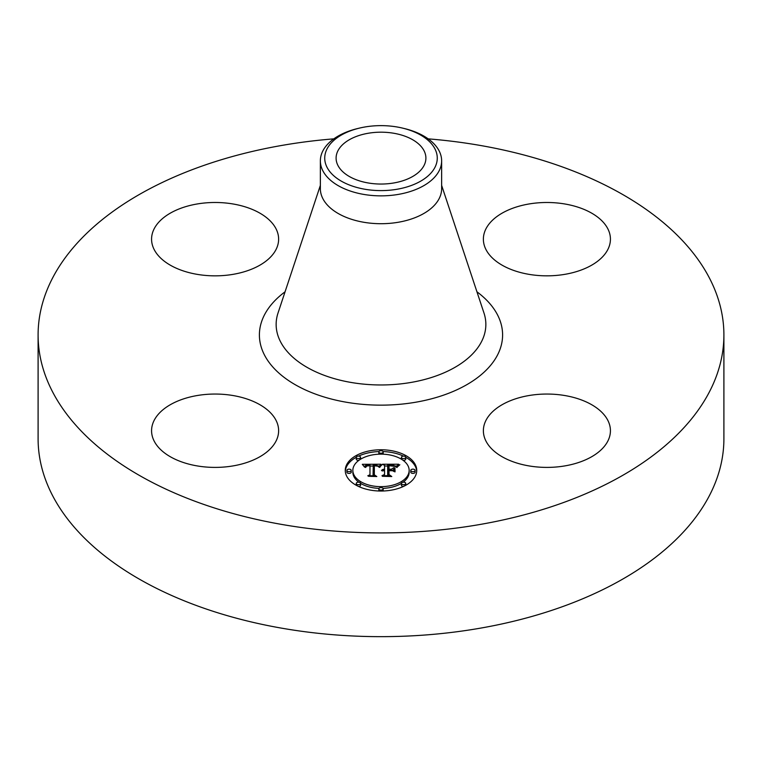 <?xml version="1.0" encoding="UTF-8"?>
<svg xmlns="http://www.w3.org/2000/svg" width="762" height="762" viewBox="0 0 762 762"><rect width="100%" height="100%" fill="white"/><g stroke="black" fill="none" stroke-linecap="round" stroke-linejoin="round"><path stroke-width="1.14" d="M276.063 420.395A63.522 36.681 180 0 1 278.625 430.721A63.522 36.681 180 0 1 224.133 467.03A63.522 36.681 180 0 1 154.143 441.046A63.522 36.681 180 0 1 151.571 430.721A63.522 36.681 180 0 1 206.064 394.421A63.522 36.681 180 0 1 276.063 420.395M428.177 138.855A342.9 197.968 180 0 1 723.9 334.947L723.9 438.683A342.9 197.968 180 0 1 477.536 628.65A342.9 197.968 180 0 1 38.1 438.683L38.1 334.947A342.9 197.968 180 0 1 284.464 144.98A342.9 197.968 180 0 1 333.823 138.855M723.9 334.947A342.9 197.968 180 0 1 477.536 524.904A342.9 197.968 180 0 1 38.1 334.947M368.36 133.236A44.901 25.927 180 0 1 425.901 158.115A44.901 25.927 180 0 1 393.64 182.994A44.901 25.927 180 0 1 336.099 158.115A44.901 25.927 180 0 1 368.36 133.236M434.997 167.259A56.274 32.49 0 0 0 402.85 128.178A56.274 32.49 0 0 0 359.15 128.178A56.274 32.49 0 0 0 327.003 148.971A56.274 32.49 0 0 0 365.16 189.29A56.274 32.49 0 0 0 434.997 167.259M402.85 128.178L404.546 128.588A60.636 35.014 0 0 1 441.636 160.849A60.636 35.014 0 0 1 439.188 170.707A60.636 35.014 180 0 1 398.069 194.443A60.636 35.014 0 0 1 320.364 160.849A60.636 35.014 0 0 1 322.812 151A60.636 35.014 180 0 1 357.454 128.588L359.15 128.178M441.636 160.849L441.636 188.7A60.636 35.014 180 0 1 398.069 222.294A60.636 35.014 180 0 1 320.364 188.7L320.364 160.849M529.009 395.535A63.522 36.681 180 0 1 610.429 430.721A63.522 36.681 180 0 1 564.785 465.915A63.522 36.681 180 0 1 483.375 430.721A63.522 36.681 180 0 1 529.009 395.535M485.937 249.488A63.522 36.681 180 0 1 483.375 239.163A63.522 36.681 180 0 1 537.867 202.863A63.522 36.681 180 0 1 607.857 228.838A63.522 36.681 180 0 1 610.429 239.163A63.522 36.681 180 0 1 555.936 275.463A63.522 36.681 180 0 1 485.937 249.488M232.991 274.358A63.522 36.681 180 0 1 151.571 239.163A63.522 36.681 180 0 1 197.215 203.968A63.522 36.681 180 0 1 278.625 239.163A63.522 36.681 180 0 1 232.991 274.358M345.262 470.402A35.738 20.631 180 0 1 381 449.77A35.738 20.631 180 0 1 416.738 470.402A35.738 20.631 180 0 1 381 491.033A35.738 20.631 180 0 1 345.262 470.402M416.7 471.278A35.738 20.631 0 0 0 405.746 457.286M403.441 456.105A35.738 20.631 0 0 0 383.057 451.571M378.943 451.571A35.738 20.631 0 0 0 358.559 456.105M356.254 457.286A35.738 20.631 0 0 0 345.3 471.278M352.844 470.402A28.156 16.259 180 0 1 381 454.142A28.156 16.259 180 0 1 409.156 470.402A28.156 16.259 180 0 1 381 486.651A28.156 16.259 180 0 1 352.844 470.402L352.844 472.164A28.156 16.259 0 0 0 358.873 482.213M360.569 483.356A28.156 16.259 0 0 0 378.99 488.375M383.01 488.375A28.156 16.259 0 0 0 401.431 483.356M403.127 482.213A28.156 16.259 0 0 0 409.156 472.164L409.156 470.402M378.838 451.952A2.162 1.248 180 0 1 381 450.704A2.162 1.248 180 0 1 383.162 451.952A2.162 1.248 180 0 1 381 453.209A2.162 1.248 180 0 1 378.838 451.952L378.838 453.723A2.162 1.248 0 0 0 378.99 454.181M383.01 454.181A2.162 1.248 0 0 0 383.162 453.723L383.162 451.952M410.775 472.164A2.162 1.248 0 0 0 412.947 473.412A2.162 1.248 0 0 0 415.109 472.164L415.109 470.402A2.162 1.248 180 0 1 412.947 471.649A2.162 1.248 180 0 1 410.775 470.402L410.775 472.164M401.422 457.352A2.162 1.248 180 0 1 403.584 456.105A2.162 1.248 180 0 1 405.755 457.352A2.162 1.248 180 0 1 403.584 458.61A2.162 1.248 180 0 1 401.422 457.352L401.422 459.124A2.162 1.248 0 0 0 401.431 459.21M403.127 460.343A2.162 1.248 0 0 0 405.755 459.124L405.755 457.352M378.838 488.842A2.162 1.248 180 0 1 381 487.594A2.162 1.248 180 0 1 383.162 488.842A2.162 1.248 180 0 1 381 490.09A2.162 1.248 180 0 1 378.838 488.842L378.838 490.604A2.162 1.248 0 0 0 378.943 490.995M383.057 490.995A2.162 1.248 0 0 0 383.162 490.604L383.162 488.842M401.422 483.441A2.162 1.248 180 0 1 403.584 482.184A2.162 1.248 180 0 1 405.755 483.441A2.162 1.248 180 0 1 403.584 484.689A2.162 1.248 180 0 1 401.422 483.441L401.422 485.203A2.162 1.248 0 0 0 403.441 486.451M405.746 485.28A2.162 1.248 0 0 0 405.755 485.203L405.755 483.441M346.891 470.402L346.891 472.164A2.162 1.248 0 0 0 349.053 473.412A2.162 1.248 0 0 0 351.225 472.164L351.225 470.402A2.162 1.248 180 0 1 349.053 471.649A2.162 1.248 180 0 1 346.891 470.402A2.162 1.248 180 0 1 349.053 469.144A2.162 1.248 180 0 1 351.225 470.402M356.245 457.352A2.162 1.248 180 0 1 358.416 456.105A2.162 1.248 180 0 1 360.578 457.352A2.162 1.248 180 0 1 358.416 458.61A2.162 1.248 180 0 1 356.245 457.352L356.245 459.124A2.162 1.248 0 0 0 358.873 460.343M360.569 459.21A2.162 1.248 0 0 0 360.578 459.124L360.578 457.352M356.245 483.441A2.162 1.248 180 0 1 358.416 482.184A2.162 1.248 180 0 1 360.578 483.441A2.162 1.248 180 0 1 358.416 484.689A2.162 1.248 180 0 1 356.245 483.441L356.245 485.203A2.162 1.248 0 0 0 356.254 485.28M358.559 486.451A2.162 1.248 0 0 0 360.578 485.203L360.578 483.441M381.01 464.229L378.743 466.954L376.857 465.258L373.266 465.039L373.075 474.812L374.923 475.793L367.789 475.793L369.97 474.736L369.97 465.763L367.065 465.934L365.36 467.411L366.474 465.858L369.97 465.087L365.741 465.42L364.569 467.106L362.302 464.315L381.01 464.229M381.991 464.791L379.324 467.344L381.991 464.791M377.828 466.201L374.342 465.772L374.323 474.84L376.809 476.536L368.475 476.288L375.952 476.288L373.856 474.907L373.856 465.515L377.828 466.201M382.448 464.229L398.659 464.229L396.097 466.935L393.602 465.211L387.677 464.972L387.677 469.192L388.63 469.192L388.63 465.468L393.316 465.582L395.126 466.392L389.02 465.715L389.02 469.192L391.382 469.192L393.878 467.668L393.878 471.449L391.258 469.954L387.677 469.954L387.677 474.497L389.677 475.669L382.01 475.669L384.553 474.497L384.553 470.621L382.153 470.954L384.553 469.954L381.467 470.478L384.553 469.192L384.553 465.392L382.448 464.229M399.84 464.772L396.707 467.411L399.84 464.772M395.021 467.982L394.611 471.745M392.22 470.706L389.02 470.706L389.02 474.564L391.773 476.536L382.333 476.288L390.896 476.288L388.63 474.678L388.63 470.468L392.22 470.706M384.553 472.383L384.553 474.497M393.878 471.449L393.878 469.44L392.173 470.478M387.677 470.964L387.677 466.744M396.764 465.992L395.164 465.992M387.677 465.992L384.553 465.992M384.553 469.192L384.553 469.954M384.096 469.23L384.096 469.935M383.667 469.278L383.667 469.954M383.276 469.354L383.276 469.992M382.915 469.449L382.915 470.059M382.591 469.563L382.591 470.144M382.295 469.706L382.295 470.249M382.038 469.868L382.038 470.364M387.677 474.497L387.677 475.669M391.382 469.192L391.382 470.021M389.02 469.192L389.02 469.954M388.63 469.192L388.63 469.954M387.677 469.192L387.677 469.954M379.352 466.001L378.009 466.011M373.247 466.03L369.97 466.049M364.912 466.068L363.731 466.077M369.97 474.736L369.97 475.793L369.97 474.736M369.97 465.087L369.97 466.858M366.027 466.134L366.027 466.649M365.903 466.249L365.903 466.896M365.789 466.373L365.789 467.316M365.684 466.515L365.684 467.411M365.598 466.668L365.598 467.411M365.522 466.83L365.522 467.411M373.075 474.812L373.075 475.793M394.611 467.849L394.611 469.621M395.021 471.878L395.021 469.754M381.391 464.83L381.391 465.315M381.171 465.001L381.171 465.534M380.952 465.211L380.952 465.782M380.733 465.43L380.733 466.039M380.505 465.677L380.505 466.325M380.286 465.953L380.286 466.62M380.057 466.249L380.057 466.935M379.828 466.563L379.828 467.277M379.6 466.906L379.6 467.401M398.021 465.725L398.021 466.22M397.716 466.001L397.716 466.544M397.45 466.287L397.45 466.868M397.212 466.563L397.212 467.211M397.012 466.839L397.012 467.525M374.342 467.277L373.856 467.287L373.856 474.907M389.02 472.23L388.63 474.678M410.775 470.402A2.162 1.248 180 0 1 412.947 469.144A2.162 1.248 180 0 1 415.109 470.402M441.636 185.376L483.984 313.049A104.861 60.541 180 0 1 410.518 382.524A104.861 60.541 180 0 1 278.016 313.049L320.364 185.376M476.945 291.808A121.606 70.209 180 0 1 415.233 402.307A121.606 70.209 180 0 1 280.454 374.428A121.606 70.209 180 0 1 285.055 291.808"/></g></svg>

